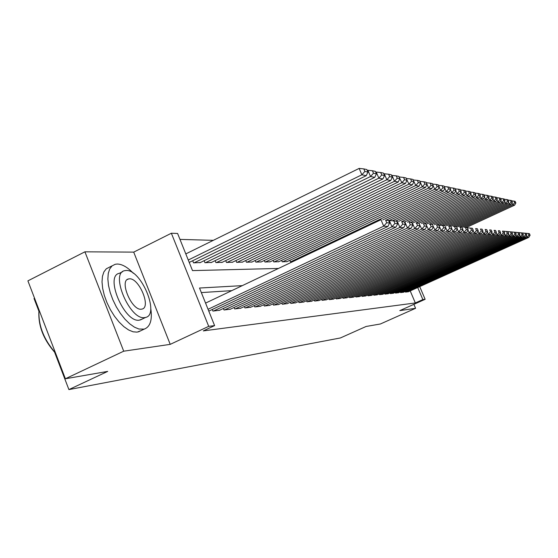 <?xml version="1.0" encoding="UTF-8"?>
<svg xmlns="http://www.w3.org/2000/svg" width="558" height="558" viewBox="0 0 558 558"><rect width="100%" height="100%" fill="white"/><g stroke="black" fill="none" stroke-linecap="round" stroke-linejoin="round"><path stroke-width="0.84" d="M34.554 298.237L34.031 298.502L38.879 311.155M419.728 286.624L425.133 299.304L399.821 310.618L415.584 308.302L380.396 323.982L366.104 326.472L340.401 337.953L68.906 389.589L107.715 371.398L65.384 378.763L27.9 280.862L84.914 251.818L123.716 351.191L170.225 344.356L208.706 326.353L171.362 233.237L177.597 233.474L192.51 270.602L278.442 268.454M170.225 344.356L133.711 252.125L84.914 251.818M133.711 252.125L171.362 233.237M213.309 240.345L179.976 239.396M415.584 308.302L413.897 304.333M65.384 378.763L123.716 351.191M405.22 291.457L405.499 292.113L408.351 291.757M400.295 291.925L400.581 292.594L403.518 292.232M395.245 292.406L395.531 293.089L398.545 292.72M390.049 292.894L390.349 293.606L393.446 293.215M384.706 293.396L385.013 294.129L388.201 293.731M379.21 293.92L379.531 294.666L382.802 294.261M373.56 294.45L373.888 295.224L377.257 294.805M367.743 294.994L368.078 295.796L371.544 295.363M361.751 295.559L362.093 296.389L365.664 295.942M355.579 296.138L355.934 296.995L359.617 296.535M349.217 296.737L349.587 297.616L353.374 297.149M342.654 297.351L343.037 298.265L346.95 297.777M335.888 297.986L336.279 298.928L340.317 298.425M328.906 298.642L329.311 299.618L333.475 299.095M321.694 299.318L322.112 300.323L326.416 299.786M314.238 300.016L314.67 301.055L319.12 300.504M306.537 300.734L306.984 301.815L311.58 301.243M298.565 301.473L299.032 302.596L303.782 302.004M290.32 302.248L290.802 303.413L295.719 302.792M281.783 303.043L282.278 304.25L287.377 303.615M272.932 303.859L273.448 305.121L278.728 304.459M263.753 304.71L264.29 306.021L269.765 305.338M254.239 305.596L254.79 306.956L260.474 306.244M244.348 306.509L244.927 307.932L250.828 307.193M234.081 307.458L234.681 308.937L240.812 308.169M223.402 308.441L224.023 309.99L230.398 309.188M212.284 309.467L212.933 311.085L219.573 310.248M192.684 260.732L193.535 262.846L200.35 262.539M204.13 260.691L204.946 262.713L211.496 262.42M215.137 260.649L215.918 262.588L222.217 262.302M225.718 260.6L226.471 262.462L232.533 262.19M235.908 260.558L236.634 262.344L242.472 262.086M245.722 260.516L246.42 262.232L252.042 261.981M255.18 260.474L255.85 262.12L261.277 261.883M264.304 260.433L264.952 262.016L270.191 261.786M273.113 260.384L273.741 261.911L278.798 261.688M281.616 260.342L282.222 261.814L287.112 261.597M289.839 260.3L290.425 261.723L292.657 261.695M242.284 285.64L199.513 288.033L214.607 325.614L203.3 330.901L415.333 302.959L410.221 290.913M231.772 290.641L201.34 292.587M54.649 352.356L68.906 389.589M425.133 299.304L422.859 299.59L417.726 287.523M415.333 302.959L422.859 299.59M214.607 325.614L208.706 326.353M208.05 309.285L383.702 226.164L380.961 219.713L205.567 303.099M208.79 311.12L387.88 226.485L383.702 226.164L386.729 222.754L389.637 223.005L388.549 220.445L385.634 220.173L386.729 222.754M385.634 220.173L388.549 220.445M389.637 223.005L387.88 226.485M188.262 260.028L361.863 174.793L366.25 175.665L189.225 262.427M364.89 171.446L367.945 172.087L366.864 169.555L363.809 168.9L364.89 171.446L361.863 174.793L359.15 168.411L185.807 253.904M366.25 175.665L367.945 172.087M363.809 168.9L359.15 168.411M55.674 353.409C43.51 339.878 37.937 325.593 38.962 310.548M39.039 309.962C38.07 324.889 43.552 339.215 55.5 352.942M133.334 273.267C127.552 267.219 122.188 264.136 117.229 264.025L115.199 264.283L112.039 265.915L109.682 269.005L108.259 273.434L107.854 279L108.51 285.452L110.191 292.469L112.828 299.709L116.287 306.802L120.395 313.401L124.943 319.169L129.707 323.828L134.443 327.162L138.928 329.032L144.194 329.129C150.304 326.828 152.487 319.832 150.73 308.135M112.179 265.796L106.285 268.796L103.9 271.899L102.449 276.336L102.023 281.902L102.651 288.353L104.318 295.363L106.941 302.589L110.393 309.676L114.509 316.253L119.063 322.001L123.841 326.646L128.598 329.959L133.104 331.815L137.149 332.129L140.881 330.706M142.123 319.106L139.326 320.159C124.462 323.075 104.346 275.554 119.426 273.301L122.621 271.718M126.087 270.49L124.72 270.672C109.738 272.862 129.902 320.452 144.662 317.6L145.631 317.425C160.104 314.607 141.083 269.089 126.087 270.49M141.348 309.188L142.018 309.076C151.399 307.332 139.012 277.765 129.379 278.833L128.542 278.944C118.952 280.43 131.807 310.855 141.348 309.188M213.498 311.029L391.967 226.806L389.275 220.487L388.682 220.766M219.085 310.478L395.964 227.113L391.967 226.806L394.918 223.465L397.708 223.709L396.633 221.205L393.843 220.94L394.918 223.465M386.038 220.194L446.288 191.596L449.05 192.147L389.275 220.487L396.633 221.205M389.275 220.487L393.843 220.94M397.708 223.709L395.964 227.113M224.567 309.934L399.884 227.42L397.24 221.233L396.745 221.463M229.938 309.404L403.72 227.713L399.884 227.42L402.764 224.149L405.436 224.386L404.39 221.931L401.711 221.679L402.764 224.149M401.711 221.679L404.39 221.931M405.436 224.386L403.72 227.713M235.197 308.888L407.473 228.006L404.885 221.945L404.473 222.14M240.365 308.379L411.155 228.292L407.473 228.006L410.29 224.804L412.857 225.027L411.825 222.621L409.258 222.384L410.29 224.804M409.258 222.384L411.825 222.621M412.857 225.027L411.155 228.292M245.429 307.883L414.761 228.571L412.216 222.635L411.895 222.781M250.396 307.388L418.298 228.843L414.761 228.571L417.517 225.432L419.979 225.648L418.967 223.291L416.498 223.061L417.517 225.432M416.498 223.061L418.967 223.291M419.979 225.648L418.298 228.843M194.114 262.839L370.54 176.516L374.746 177.353L199.869 262.769M373.497 173.245L376.427 173.859L375.367 171.376L372.43 170.748L373.497 173.245L370.54 176.516L367.882 170.274L367.297 170.56M374.746 177.353L376.427 173.859M372.43 170.748L367.882 170.274M205.504 262.706L378.861 178.176L382.886 178.979L211.036 262.644M381.749 174.968L384.553 175.554L383.513 173.126L380.702 172.52L381.749 174.968L378.861 178.176L376.245 172.059L375.757 172.296M382.886 178.979L384.553 175.554M380.702 172.52L376.245 172.059M216.455 262.581L386.84 179.76L390.705 180.534L221.777 262.518M389.658 176.621L392.351 177.186L391.332 174.8L388.633 174.222L389.658 176.621L386.84 179.76L384.274 173.768L383.876 173.963M390.705 180.534L392.351 177.186M388.633 174.222L384.274 173.768M226.987 262.455L394.499 181.287L398.217 182.027L232.107 262.399M397.254 178.204L399.842 178.748L398.844 176.412L396.25 175.861L397.254 178.204L394.499 181.287L391.981 175.414L391.66 175.568M398.217 182.027L399.842 178.748M396.25 175.861L391.981 175.414M255.271 306.914L421.757 229.115L419.016 223.409M260.056 306.44L425.161 229.38L421.757 229.115L424.457 226.039L426.821 226.241L425.831 223.932L423.459 223.709L424.457 226.039M423.459 223.709L425.831 223.932M426.821 226.241L425.161 229.38M237.129 262.337L401.858 182.752L405.429 183.463L242.06 262.281M404.557 179.732L407.047 180.248L406.064 177.96L403.567 177.43L404.557 179.732L401.858 182.752L399.144 177.109M405.429 183.463L407.047 180.248M403.567 177.43L399.382 176.991M264.757 305.979L428.488 229.638L425.859 224.009M269.368 305.519L431.759 229.889L428.488 229.638L431.132 226.618L433.406 226.813L432.429 224.546L430.148 224.337L431.132 226.618M430.148 224.337L432.429 224.546M433.406 226.813L431.759 229.889M246.901 262.225L408.937 184.161L412.376 184.844L251.651 262.169M411.581 181.197L413.973 181.699L413.004 179.453L410.604 178.937L411.581 181.197L408.937 184.161L406.336 178.595M412.376 184.844L413.973 181.699M410.604 178.937L406.503 178.511M273.894 305.073L434.968 230.14L432.443 224.588M278.344 304.64L438.114 230.384L434.968 230.14L437.549 227.176L439.739 227.364L438.783 225.146L436.586 224.937L437.549 227.176M436.586 224.937L444.9 225.711L442.78 225.516L443.729 227.713L445.842 227.901L444.831 225.711M439.739 227.364L438.114 230.384M256.317 262.114L415.745 185.521L419.058 186.177L260.9 262.065M418.333 182.606L420.641 183.087L419.686 180.89L417.377 180.387L418.333 182.606L415.745 185.521L413.248 180.025M419.058 186.177L420.641 183.087M417.377 180.387L413.359 179.969M282.711 304.208L441.204 230.621L438.825 225.125L442.78 225.516M287 303.782L444.231 230.859L441.204 230.621L443.729 227.713M291.22 303.371L447.209 231.089L445.835 227.908L444.231 230.859M265.399 262.009L422.308 186.825L425.496 187.46L269.821 261.96M424.84 183.966L427.058 184.433L426.124 182.271L423.899 181.789L424.84 183.966L422.308 186.825L419.909 181.399M425.496 187.46L427.058 184.433M423.899 181.789L419.958 181.378M295.363 302.959L450.132 231.312L447.209 231.089L449.685 228.236L451.722 228.41L450.794 226.262L448.758 226.074L449.685 228.236M448.758 226.074L450.794 226.262M451.722 228.41L450.132 231.312M274.166 261.911L428.628 188.081L431.704 188.695L278.442 261.862M431.111 185.277L433.252 185.723L432.331 183.596L430.183 183.136L431.111 185.277L428.628 188.081L427.051 184.44M431.704 188.695L433.252 185.723M430.183 183.136L426.326 182.738M299.437 302.562L452.998 231.535L451.68 228.487M303.44 302.164L455.816 231.751L452.998 231.535L455.433 228.731L457.393 228.906L456.479 226.799L454.512 226.611L455.433 228.731M454.512 226.611L456.479 226.799M457.393 228.906L455.816 231.751M282.641 261.814L434.724 189.295L437.688 189.887L286.77 261.765M437.158 186.539L439.223 186.972L438.316 184.879L436.251 184.44L437.158 186.539L434.724 189.295L433.21 185.8M437.688 189.887L439.223 186.972M436.251 184.44L432.527 184.049M307.374 301.78L458.585 231.968L457.316 229.038M311.245 301.397L461.306 232.177L458.585 231.968L460.971 229.212L462.868 229.38L461.968 227.308L460.071 227.134L460.971 229.212M460.071 227.134L461.968 227.308M462.868 229.38L461.306 232.177M290.823 261.716L440.604 190.466L443.47 191.038L382.767 219.88M442.989 187.753L444.984 188.172L444.098 186.121L442.096 185.695L442.989 187.753L440.604 190.466L439.153 187.104M443.47 191.038L444.984 188.172M442.096 185.695L438.511 185.319M315.047 301.02L463.984 232.386L462.756 229.568M318.792 300.65L466.614 232.588L463.984 232.386L466.321 229.68L468.148 229.84L467.269 227.804L465.435 227.636L466.321 229.68M465.435 227.636L467.269 227.804M468.148 229.84L466.614 232.588M448.625 188.932L450.55 189.336L449.678 187.321L447.746 186.902L448.625 188.932L446.288 191.596L444.886 188.367M449.05 192.147L450.55 189.336M447.746 186.902L444.28 186.546M392.448 220.787L451.771 192.691L454.449 193.221L395.531 221.094M454.072 190.069L455.935 190.459L455.07 188.478L453.201 188.074L454.072 190.069L451.771 192.691L450.425 189.581M454.449 193.221L455.935 190.459M453.201 188.074L449.853 187.725M398.635 221.366L457.079 193.745L459.666 194.261L401.648 221.652M459.332 191.171L461.131 191.547L460.287 189.594L458.481 189.211L459.332 191.171L457.079 193.745L455.774 190.752M459.666 194.261L461.131 191.547M458.481 189.211L455.244 188.869M322.475 300.288L469.194 232.791L468.016 230.077M472.389 228.285L470.617 228.117L471.489 230.126L473.254 230.287L472.389 228.285L466.969 227.776M326.102 299.932L471.733 232.986L469.194 232.791L471.489 230.126M467.004 227.755L470.617 228.117M473.254 230.287L471.733 232.986M329.666 299.583L474.23 233.181L473.093 230.573M333.175 299.234L476.685 233.37L474.23 233.181L476.483 230.566L478.192 230.712L477.334 228.745L475.625 228.585L476.483 230.566M475.625 228.585L477.334 228.745M478.192 230.712L476.685 233.37M336.627 298.893L479.099 233.558L478.004 231.04M340.024 298.558L481.477 233.739L479.099 233.558L481.317 230.984L482.97 231.131L482.126 229.192L480.466 229.038L481.317 230.984M480.466 229.038L482.126 229.192M482.97 231.131L481.477 233.739M404.424 222.021L462.205 194.77L464.709 195.265L407.549 222.196M464.423 192.231L466.167 192.594L465.33 190.676L463.586 190.299L464.423 192.231L462.205 194.77L460.95 191.882M464.709 195.265L466.167 192.594M463.586 190.299L460.455 189.978M343.365 298.23L483.814 233.921L482.761 231.5M346.664 297.909L486.116 234.102L483.814 233.921L485.99 231.389L487.594 231.528L486.757 229.624L485.153 229.477L485.99 231.389M485.153 229.477L486.757 229.624M487.594 231.528L486.116 234.102M410.402 222.482L467.172 195.753L469.599 196.235L413.255 222.733M469.348 193.263L471.036 193.612L470.213 191.722L468.525 191.359L469.348 193.263L467.172 195.753L465.958 192.97M469.599 196.235L471.036 193.612M468.525 191.359L465.491 191.045M349.908 297.588L488.383 234.276L487.357 231.94M353.102 297.274L490.608 234.451L488.383 234.276L490.517 231.786L492.065 231.919L491.249 230.049L489.694 229.903L490.517 231.786M489.694 229.903L491.249 230.049M492.065 231.919L490.608 234.451M416.038 222.991L471.984 196.716L474.328 197.183L418.744 223.27M474.119 194.254L475.758 194.596L474.942 192.74L473.303 192.384L474.119 194.254L471.984 196.716L470.812 194.031M474.328 197.183L475.758 194.596M473.303 192.384L470.373 192.085M356.248 296.961L492.798 234.618L491.814 232.358M359.345 296.654L494.96 234.785L492.798 234.618L494.904 232.163L496.404 232.295L495.595 230.454L494.088 230.314L494.904 232.163M494.088 230.314L495.595 230.454M496.404 232.295L494.96 234.785M421.492 223.5L476.644 197.644L478.917 198.09L424.129 223.758M478.743 195.223L480.326 195.551L479.524 193.724L477.941 193.382L478.743 195.223L476.644 197.644L475.507 195.049M478.917 198.09L480.326 195.551M477.941 193.382L475.095 193.089M362.4 296.354L497.087 234.953L496.132 232.77M365.406 296.061L499.18 235.113L497.087 234.953L499.152 232.533L500.61 232.665L499.815 230.845L498.35 230.712L499.152 232.533M498.35 230.712L499.815 230.845M500.61 232.665L499.18 235.113M426.772 223.995L481.156 198.536L483.361 198.976L429.353 224.239M483.221 196.158L484.762 196.479L483.967 194.672L482.433 194.344L483.221 196.158L481.156 198.536L480.061 196.032M483.361 198.976L484.762 196.479M482.433 194.344L479.678 194.058M368.371 295.768L501.237 235.274L500.317 233.16M371.293 295.482L503.267 235.434L501.237 235.274L503.267 232.895L504.683 233.021L503.902 231.228L502.479 231.096L503.267 232.895M502.479 231.096L503.902 231.228M504.683 233.021L503.267 235.434M431.857 224.49L485.537 199.408L487.678 199.834L434.403 224.707M487.566 197.065L489.059 197.372L488.278 195.6L486.785 195.279L487.566 197.065L485.537 199.408L484.477 196.988M487.678 199.834L489.059 197.372M486.785 195.279L484.114 195M374.174 295.196L505.269 235.588L504.376 233.544M503.337 231.172L507.864 231.598L506.49 231.472L507.264 233.244L508.638 233.363L507.864 231.598M377.006 294.917L507.236 235.741L505.269 235.588L507.264 233.244M503.33 231.158L506.49 231.472M508.638 233.363L507.236 235.741M436.851 224.944L489.785 200.259L491.863 200.671L439.299 225.167M491.786 197.944L493.23 198.243L492.463 196.5L491.012 196.186L491.786 197.944L489.785 200.259L488.752 197.916M491.863 200.671L493.23 198.243M491.012 196.186L488.417 195.921M379.803 294.638L509.182 235.888L508.31 233.914M511.714 231.961L510.382 231.835L511.149 233.579L512.474 233.697L511.714 231.961L507.236 231.535M382.565 294.373L511.093 236.041L509.182 235.888L511.149 233.579M507.264 231.521L510.382 231.835M512.474 233.697L511.093 236.041M441.699 225.39L493.907 201.075L495.923 201.48L444.029 225.627M495.874 198.801L497.276 199.094L496.522 197.365L495.113 197.065L495.874 198.801L493.907 201.075L492.909 198.808M495.923 201.48L497.276 199.094M495.113 197.065L492.595 196.807M385.285 294.101L512.976 236.187L512.139 234.269M515.452 232.309L514.155 232.184L514.915 233.907L516.206 234.018L515.452 232.309L511.058 231.891M387.963 293.836L514.839 236.327L512.976 236.187L514.915 233.907M511.086 231.884L514.155 232.184M516.206 234.018L514.839 236.327M390.607 293.578L516.666 236.473L515.85 234.618M514.811 232.24L519.086 232.651L517.824 232.533L518.57 234.227L519.826 234.332L519.086 232.651M393.216 293.32L518.473 236.613L516.666 236.473L518.57 234.227M514.804 232.226L517.824 232.533M519.826 234.332L518.473 236.613M395.789 293.069L520.251 236.745L519.463 234.953M522.616 232.979L521.388 232.86L522.128 234.534L523.348 234.639L522.616 232.979L518.389 232.574M398.328 292.817L522.002 236.885L520.251 236.745L522.128 234.534M518.41 232.567L521.388 232.86M523.348 234.639L522.002 236.885M446.393 225.83L497.91 201.877L499.87 202.261L448.674 226.053M499.849 199.624L501.21 199.91L500.463 198.216L499.096 197.923L499.849 199.624L497.91 201.877L496.948 199.68M499.87 202.261L501.21 199.91M499.096 197.923L496.655 197.671M450.948 226.255L501.802 202.652L503.7 203.028L453.18 226.464M503.707 200.434L505.032 200.713L504.293 199.039L502.967 198.753L503.707 200.434L501.802 202.652L500.861 200.517M503.7 203.028L505.032 200.713M502.967 198.753L500.589 198.509M455.356 226.681L505.583 203.398L507.431 203.768L457.553 226.876M507.459 201.215L508.743 201.487L508.017 199.834L506.727 199.555L507.459 201.215L505.583 203.398L504.669 201.34M507.431 203.768L508.743 201.487M506.727 199.555L504.418 199.318M400.832 292.573L523.739 237.017L522.972 235.274M521.925 232.909L526.048 233.3L524.855 233.188L525.58 234.834L526.773 234.939L526.048 233.3M403.301 292.329L525.441 237.15L523.739 237.017L525.58 234.834M521.918 232.895L524.855 233.188M526.773 234.939L525.441 237.15M459.687 227.078L509.252 204.13L511.051 204.493L461.808 227.273M511.107 201.975L512.356 202.24L511.637 200.608L510.382 200.343L511.107 201.975L509.252 204.13L508.373 202.129M511.051 204.493L512.356 202.24M510.382 200.343L508.143 200.113M405.736 292.085L527.122 237.283L526.382 235.588M525.336 233.23L529.389 233.614L528.231 233.502L528.942 235.127L530.1 235.232L529.389 233.614M408.142 291.848L528.782 237.408L527.122 237.283L528.942 235.127M525.329 233.216L528.231 233.502M530.1 235.232L528.782 237.408M463.886 227.469L512.83 204.842L514.581 205.191L465.923 227.671M514.65 202.721L515.871 202.972L515.16 201.368L513.939 201.103L514.65 202.721L512.83 204.842L511.972 202.903M514.581 205.191L515.871 202.972M513.939 201.103L511.756 200.88M127.224 279.6L128.542 278.944M140.302 319.985L145.631 317.425M144.194 329.129L138.405 331.884"/></g></svg>
